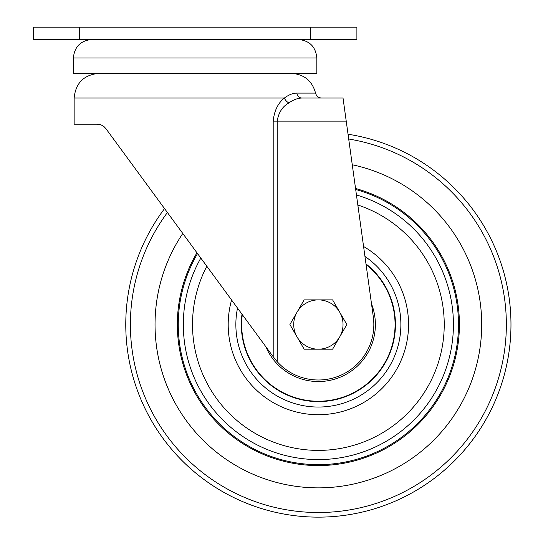 <?xml version="1.0" encoding="UTF-8"?>
<svg xmlns="http://www.w3.org/2000/svg" width="543" height="543" viewBox="0 0 543 543"><rect width="100%" height="100%" fill="white"/><g stroke="black" fill="none" stroke-linecap="round" stroke-linejoin="round"><path stroke-width="0.81" d="M73.373 57.965L316.834 57.965L316.834 73.373L73.373 73.373L73.373 57.965C74.472 46.739 80.635 40.576 91.869 39.476M79.536 27.15L79.536 39.476L33.313 39.476L33.313 27.15L356.894 27.15L356.894 39.476L310.671 39.476L310.671 27.15M79.536 39.476L310.671 39.476M103.964 126.614L104.799 127.367M99.226 124.422L97.19 124.225C100.231 124.035 103.129 125.501 105.885 128.63L273.197 356.737L273.197 121.143C274.201 110.887 277.935 103.184 284.383 98.032C288.747 94.794 292.887 93.145 296.804 93.097A6.163 5.206 -90 0 0 301.901 98.032L343.027 98.032L346.224 121.143L277.181 121.143L277.181 361.686A55.474 55.474 0 0 0 373.319 316.929L344.52 108.817M100.109 124.625L101.568 125.155M301.901 98.032C297.7 98.127 293.376 99.742 288.93 102.898A6.163 3.944 -130.4 0 1 284.383 98.032L74.147 98.032L74.147 124.225L97.19 124.225M277.181 361.686L273.197 356.737M343.027 98.032L321.599 98.032C318.422 97.815 316.413 96.172 315.564 93.097C312.171 80.819 304.121 74.242 291.408 73.373M288.93 102.898C282.482 106.476 278.566 112.557 277.181 121.143L273.197 121.143M348.036 134.23A192.609 192.609 0 0 1 394.734 501.359A192.609 192.609 0 0 1 164.556 208.614M168.425 389.29A163.328 163.328 0 0 0 383.127 474.48A163.328 163.328 0 0 0 352.258 164.76A163.328 163.328 0 0 1 383.127 474.48A163.328 163.328 0 0 1 182.781 233.47A163.328 163.328 0 0 0 168.425 389.29M141.547 400.897A192.609 192.609 0 0 0 394.734 501.359A192.609 192.609 0 0 0 495.196 248.171A192.609 192.609 0 0 1 394.734 501.359A192.609 192.609 0 0 1 141.547 400.897A192.609 192.609 0 0 0 394.734 501.359A192.609 192.609 0 0 0 495.196 248.171M371.514 303.89A57.015 57.015 0 0 1 339.999 377.283A57.015 57.015 0 0 1 266.029 347.14A57.015 57.015 0 0 1 265.86 346.726M242.314 314.635A76.699 76.699 0 0 0 348.782 394.951A76.699 76.699 0 0 0 366.057 264.461M365.982 263.925A77.072 77.072 0 0 1 348.932 395.29A77.072 77.072 0 0 1 241.995 314.193M297.021 336.864A24.652 24.652 0 0 1 318.374 299.885L304.141 299.885L289.908 324.538L304.141 349.19L318.374 349.19A24.652 24.652 0 0 1 297.021 336.864M339.721 336.864A24.652 24.652 0 0 1 318.374 349.19L332.608 349.19L346.841 324.538L339.721 312.211A24.652 24.652 0 0 1 339.721 336.864M339.721 312.211A24.652 24.652 0 0 0 318.374 299.885L332.608 299.885L339.721 312.211M296.804 93.097L315.564 93.097M167.414 212.51A187.987 187.987 0 0 0 392.901 497.116A187.987 187.987 0 0 0 348.701 139.015M355.543 188.482A141.037 141.037 0 0 1 374.29 454.016A141.037 141.037 0 0 1 196.953 252.787M197.543 253.588A140.121 140.121 0 0 0 373.923 453.174A140.121 140.121 0 0 0 355.679 189.473M363.572 246.502A90.179 90.179 0 0 1 354.124 407.325A90.179 90.179 0 0 1 231.589 300.014M237.515 308.091A82.516 82.516 0 0 0 351.083 400.286A82.516 82.516 0 0 0 364.944 256.425M356.439 194.971A135.037 135.037 0 0 1 371.914 448.511A135.037 135.037 0 0 1 200.822 258.068M206.822 266.246A125.861 125.861 0 0 0 368.269 440.081A125.861 125.861 0 0 0 357.83 205.016M316.834 57.965C315.734 46.739 309.571 40.576 298.338 39.476M74.147 98.032C75.606 83.059 83.826 74.839 98.799 73.373"/></g></svg>
